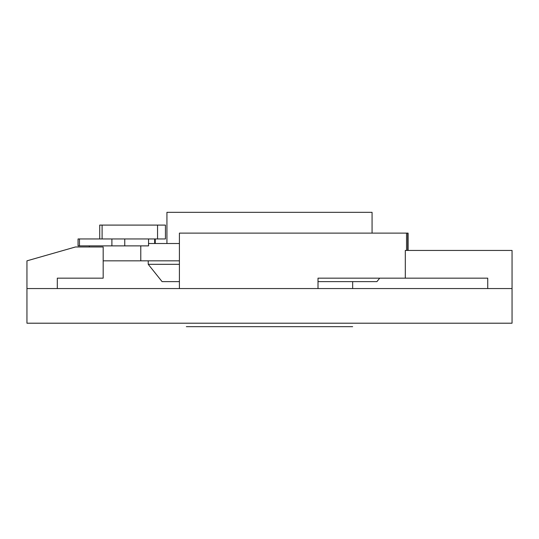 <?xml version="1.0" encoding="UTF-8"?>
<svg xmlns="http://www.w3.org/2000/svg" width="539" height="539" viewBox="0 0 539 539"><rect width="100%" height="100%" fill="white"/><g stroke="black" fill="none" stroke-linecap="round" stroke-linejoin="round"><path stroke-width="0.81" d="M408.097 250.44L408.097 233.117L407.706 233.117L407.706 250.44M406.534 250.44L406.534 233.117L407.706 233.117M406.534 233.117L179.413 233.117L179.413 288.56M318.01 288.56L318.01 278.164L405.301 278.164L405.301 250.44L512.05 250.44L512.05 323.205L26.95 323.205L26.95 288.56L512.05 288.56M405.301 278.164L487.741 278.164L487.741 288.56M57.302 288.56L57.302 278.164L103.178 278.164L103.178 246.977L75.46 246.977L26.95 260.836L26.95 288.56M186.339 326.674L352.661 326.674M352.661 281.627L352.661 288.56M179.413 264.305L148.225 264.305L162.084 281.627L179.413 281.627M318.01 281.627L376.916 281.627L379.685 278.164M140.78 245.878L140.78 260.836L179.413 260.836M89.319 245.878L89.319 246.977M103.178 260.836L140.78 260.836M179.413 243.513L148.555 243.513M372.065 233.117L372.065 212.326L166.935 212.326L166.935 243.513M79.469 245.878L78.054 245.878L78.054 238.952L79.469 238.952L79.469 245.878L111.896 245.878L111.896 238.952M102.1 225.093L102.1 238.952L165.439 238.952L165.439 225.093L99.715 225.093L99.715 238.952L102.1 238.952L79.469 238.952M124.752 238.952L124.752 245.878L148.555 245.878L148.555 238.952M124.752 245.878L111.896 245.878M154.659 238.952L154.659 243.513M148.225 260.836L148.225 264.305M155.252 238.952L155.252 243.513M157.543 238.952L157.543 225.093"/></g></svg>
